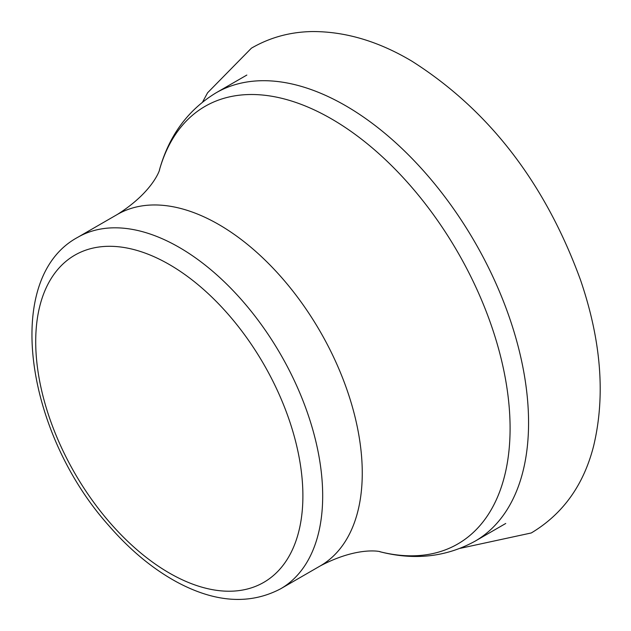<?xml version="1.0" encoding="UTF-8"?>
<svg xmlns="http://www.w3.org/2000/svg" width="631" height="631" viewBox="0 0 631 631"><rect width="100%" height="100%" fill="white"/><g stroke="black" fill="none" stroke-linecap="round" stroke-linejoin="round"><path stroke-width="0.95" d="M179.196 247.368A202.922 117.153 60 0 1 311.761 426.185A202.922 117.153 60 0 1 280.661 588.786C249.994 604.908 215.502 602.708 177.177 582.208C152.812 568.965 129.97 550.043 108.642 525.426C25.414 432.44 2.216 278.026 77.739 237.319A202.922 117.153 60 0 1 179.196 247.368M169.305 264.507A188.921 109.076 60 0 1 284.991 562.686A188.921 109.076 60 0 1 53.611 429.104A188.921 109.076 60 0 1 169.305 264.507M77.739 237.319L117.319 214.469A202.922 117.153 60 0 1 218.783 224.518A202.922 117.153 60 0 1 351.341 403.335A202.922 117.153 60 0 1 320.24 565.936L280.661 588.786M159.438 169.968A252.676 145.887 60 0 1 331.425 118.857A252.676 145.887 60 0 1 508.412 399.139A252.676 145.887 60 0 1 379.838 551.707M246.839 75.057L216.054 92.828A258.899 149.476 60 0 1 345.504 105.645A258.899 149.476 60 0 1 514.636 333.791A258.899 149.476 60 0 1 474.954 541.248L505.731 523.478M379.862 551.715C383.664 552.401 360.435 544.805 320.24 565.936M159.446 169.944C160.755 166.308 155.723 190.231 117.319 214.469M474.954 541.248C445.991 557.094 414.259 560.573 379.752 551.691M216.054 92.828C187.857 109.983 168.974 135.728 159.414 170.054M202.622 101.97L207.591 92.773L251.406 48.185C270.044 37.379 290.449 31.842 312.637 31.55C345.693 31.534 378.805 41.425 411.972 61.223C488.954 110.125 545.145 183.077 580.544 280.077C601.248 340.795 605.594 396.15 593.582 446.141C583.643 485.097 562.876 514.036 531.286 532.958L460.307 548.315"/></g></svg>
